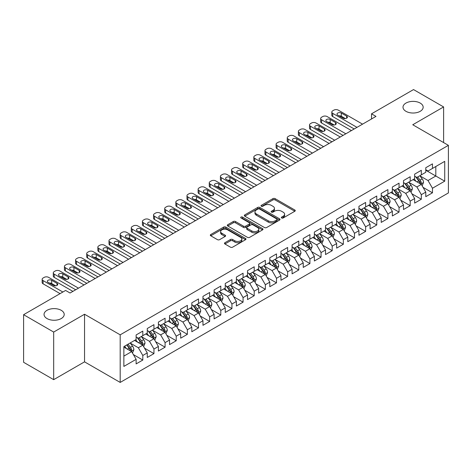 <?xml version="1.0" encoding="UTF-8"?>
<svg xmlns="http://www.w3.org/2000/svg" width="472" height="472" viewBox="0 0 472 472"><rect width="100%" height="100%" fill="white"/><g stroke="black" fill="none" stroke-linecap="round" stroke-linejoin="round"><path stroke-width="0.71" d="M281.654 217.975A1.08 0.625 0 0 0 283.182 217.975L294.805 211.267A1.546 0.891 0 0 0 295.254 210.636A1.546 0.891 0 0 0 294.805 210.005L275.117 198.641A1.546 0.891 0 0 0 272.934 198.641L261.311 205.35A1.08 0.625 0 0 0 260.998 205.792A1.08 0.625 0 0 0 261.311 206.234A1.08 0.625 0 0 0 262.845 206.234L264.349 205.367A4.95 2.856 0 0 1 271.347 205.367L272.987 206.311A4.95 2.856 0 0 1 274.438 208.335A4.95 2.856 0 0 1 272.987 210.353L271.483 211.22A1.08 0.625 0 0 0 271.164 211.662A1.08 0.625 0 0 0 271.483 212.105A1.08 0.625 0 0 0 273.017 212.105L274.515 211.238A4.95 2.856 0 0 1 281.518 211.238L283.159 212.182A4.95 2.856 0 0 1 284.604 214.205A4.95 2.856 0 0 1 283.159 216.223L281.654 217.09A1.08 0.625 0 0 0 281.336 217.533A1.08 0.625 0 0 0 281.654 217.975L281.654 217.09M61.254 310.322A10.083 5.823 0 0 0 50.268 309.06A10.083 5.823 0 0 0 44.044 314.44A10.083 5.823 0 0 0 46.993 318.553A10.083 5.823 0 0 0 57.985 319.815A10.083 5.823 0 0 0 64.21 314.44A10.083 5.823 0 0 0 61.254 310.322M420.216 103.079A10.083 5.823 0 0 0 409.224 101.816A10.083 5.823 0 0 0 402.999 107.197A10.083 5.823 0 0 0 405.955 111.315A10.083 5.823 0 0 0 416.941 112.578A10.083 5.823 0 0 0 423.166 107.197A10.083 5.823 0 0 0 420.216 103.079M224.926 242.708A1.546 0.891 0 0 0 224.471 243.34A1.546 0.891 0 0 0 224.926 243.971L230.448 247.163A1.546 0.891 0 0 0 232.637 247.163L245.54 239.711A1.546 0.891 0 0 0 245.989 239.08A1.546 0.891 0 0 0 245.54 238.448L225.852 227.085A1.546 0.891 0 0 0 223.669 227.085L210.766 234.531A1.546 0.891 0 0 0 210.311 235.162A1.546 0.891 0 0 0 210.766 235.793L217.433 239.646A1.546 0.891 0 0 0 219.622 239.646L225.144 236.46A1.546 0.891 0 0 0 225.598 235.829A1.546 0.891 0 0 0 225.144 235.198L221.834 233.286A4.136 2.389 0 0 1 220.625 231.599A4.136 2.389 0 0 1 223.179 229.392A4.136 2.389 0 0 1 227.687 229.911L240.643 237.392A4.136 2.389 0 0 1 241.859 239.08A4.136 2.389 0 0 1 239.304 241.286A4.136 2.389 0 0 1 234.796 240.767L232.637 239.522A1.546 0.891 0 0 0 230.448 239.522L224.926 242.708L224.926 243.971M53.678 332.064L53.678 379.659L84.541 361.847L84.541 314.246L53.678 332.064L23.6 314.694L65.602 290.445L70.057 293.018L375.983 116.395L371.529 113.823L371.529 118.968M84.541 314.246L120.189 334.831L448.4 145.341L448.4 192.936L120.189 382.426L120.189 334.831M443.609 142.573L443.609 106.938L412.752 124.755L448.4 145.341M443.609 106.938L413.531 89.574L371.529 113.823M264.456 227.528A1.546 0.891 0 0 0 266.645 227.528L279.548 220.076A1.546 0.891 0 0 0 280.002 219.445A1.546 0.891 0 0 0 279.548 218.813L259.865 207.45A1.546 0.891 0 0 0 257.677 207.45L244.773 214.896A1.546 0.891 0 0 0 244.319 215.527A1.546 0.891 0 0 0 244.773 216.158L264.456 227.528M241.434 218.212A1.08 0.625 0 0 1 242.531 218.365L242.531 217.079L262.544 228.631A1.546 0.891 0 0 1 262.998 229.262A1.546 0.891 0 0 1 262.544 229.893L249.641 237.345A1.546 0.891 0 0 1 247.452 237.345L227.769 225.976L227.769 224.713A1.546 0.891 0 0 0 227.315 225.345A1.546 0.891 0 0 0 227.769 225.976M227.769 224.713L233.292 221.527A1.546 0.891 0 0 1 235.481 221.527L243.463 226.135A1.546 0.891 0 0 0 245.647 226.135L249.31 224.023A1.546 0.891 0 0 0 249.765 223.392A1.546 0.891 0 0 0 249.31 222.76L241.003 217.958A1.08 0.625 0 0 1 240.685 217.521A1.08 0.625 0 0 1 241.351 216.943A1.08 0.625 0 0 1 242.531 217.079M425.785 170.233L435.809 176.021L435.809 166.504L444.724 161.353L432.47 168.433L432.47 163.867L425.785 167.725L425.785 172.292L421.325 174.864L421.325 170.298L414.646 174.156L414.646 178.723L410.186 181.295L410.186 176.729L403.501 180.587L403.501 185.154L399.046 187.726L399.046 183.16L392.362 187.018L392.362 191.585L387.907 194.157L387.907 189.591L381.223 193.449L381.223 198.016L376.762 200.588L376.762 196.022L370.077 199.886L370.077 204.453L365.623 207.025L365.623 202.458L358.938 206.317L358.938 210.884L354.484 213.456L354.484 208.889L347.799 212.748L347.799 217.315L343.345 219.887L343.345 215.32L336.66 219.179L336.66 223.746L332.199 226.318L332.199 221.751L325.515 225.61L325.515 230.177L321.06 232.749L321.06 228.182L314.376 232.041L314.376 236.614L309.921 239.186L309.921 234.619L303.236 238.478L303.236 243.045L298.776 245.617L298.776 241.05L292.091 244.909L292.091 249.476L287.637 252.048L287.637 247.481L280.952 251.34L280.952 255.907L276.498 258.479L276.498 253.912L269.813 257.771L269.813 262.338L265.358 264.91L265.358 260.343L258.674 264.202L258.674 268.769L254.213 271.347L254.213 266.78L247.529 270.639L247.529 275.205L243.074 277.778L243.074 273.211L236.389 277.07L236.389 281.637L231.935 284.209L231.935 279.642L225.25 283.501L225.25 288.067L220.796 290.64L220.796 286.073L214.111 289.932L214.111 294.498L209.651 297.071L209.651 292.504L202.966 296.363L202.966 300.93L198.511 303.502L198.511 298.935L191.827 302.8L191.827 307.366L187.372 309.939L187.372 305.372L180.688 309.231L180.688 313.797L176.227 316.37L176.227 311.803L169.542 315.662L169.542 320.228L165.088 322.801L165.088 318.234L158.403 322.093L158.403 326.659L153.949 329.232L153.949 324.665L147.264 328.524L147.264 333.09L142.809 335.663L142.809 331.096L136.125 334.955L136.125 339.527L123.865 346.601L123.865 366.414L136.125 359.334L131.664 351.616L123.865 347.115M444.724 161.353L444.724 181.165L432.47 188.239L428.01 180.522L419.933 175.861M423.054 187.372L432.47 192.806L432.47 188.239M432.47 192.806L425.785 196.671L425.785 192.098L421.325 194.676L416.87 186.953L408.793 182.292M411.914 193.803L421.325 199.243L421.325 194.676M421.325 199.243L414.646 203.102L414.646 198.535L410.186 201.107L405.731 193.39L397.654 188.723M400.775 200.24L410.186 205.674L410.186 201.107M410.186 205.674L403.501 209.533L403.501 204.966L399.046 207.538L394.592 199.821L386.515 195.154M389.63 206.671L399.046 212.105L399.046 207.538M399.046 212.105L392.362 215.964L392.362 211.397L387.907 213.969L383.447 206.252L375.37 201.585M378.491 213.102L387.907 218.536L387.907 213.969M387.907 218.536L381.223 222.395L381.223 217.828L376.762 220.4L372.308 212.683L364.231 208.022M367.352 219.533L376.762 224.967L376.762 220.4M376.762 224.967L370.077 228.826L370.077 224.259L365.623 226.837L361.168 219.114L353.091 214.453M356.212 225.964L365.623 231.404L365.623 226.837M365.623 231.404L358.938 235.262L358.938 230.696L354.484 233.268L350.029 225.545L341.946 220.884M345.067 232.401L354.484 237.835L354.484 233.268M354.484 237.835L347.799 241.693L347.799 237.127L343.345 239.699L338.884 231.982L330.807 227.315M333.928 238.832L343.345 244.266L343.345 239.699M343.345 244.266L336.66 248.124L336.66 243.558L332.199 246.13L327.745 238.413L319.668 233.746M322.789 245.263L332.199 250.697L332.199 246.13M332.199 250.697L325.515 254.555L325.515 249.989L321.06 252.561L316.606 244.844L308.529 240.183M311.644 251.694L321.06 257.128L321.06 252.561M321.06 257.128L314.376 260.986L314.376 256.42L309.921 258.992L305.461 251.275L297.384 246.614M300.505 258.125L309.921 263.559L309.921 258.992M309.921 263.559L303.236 267.423L303.236 262.857L298.776 265.429L294.322 257.706L286.244 253.045M289.365 264.556L298.776 269.996L298.776 265.429M298.776 269.996L292.091 273.854L292.091 269.288L287.637 271.86L283.182 264.143L275.105 259.476M278.226 270.993L287.637 276.427L287.637 271.86M287.637 276.427L280.952 280.285L280.952 275.719L276.498 278.291L272.043 270.574L263.966 265.907M267.081 277.424L276.498 282.858L276.498 278.291M276.498 282.858L269.813 286.716L269.813 282.15L265.358 284.722L260.898 277.005L252.821 272.344M255.942 283.855L265.358 289.289L265.358 284.722M265.358 289.289L258.674 293.147L258.674 288.581L254.213 291.153L249.759 283.436L241.682 278.775M244.803 290.286L254.213 295.72L254.213 291.153M254.213 295.72L247.529 299.584L247.529 295.012L243.074 297.59L238.62 289.867L230.542 285.206M233.658 296.717L243.074 302.157L243.074 297.59M243.074 302.157L236.389 306.015L236.389 301.449L231.935 304.021L227.475 296.304L219.397 291.637M222.518 303.154L231.935 308.588L231.935 304.021M231.935 308.588L225.25 312.446L225.25 307.88L220.796 310.452L216.335 302.735L208.258 298.068M211.379 309.585L220.796 315.019L220.796 310.452M220.796 315.019L214.111 318.877L214.111 314.311L209.651 316.883L205.196 309.166L197.119 304.499M200.24 316.016L209.651 321.45L209.651 316.883M209.651 321.45L202.966 325.308L202.966 320.742L198.511 323.314L194.057 315.597L185.98 310.936M189.095 322.447L198.511 327.881L198.511 323.314M198.511 327.881L191.827 331.739L191.827 327.173L187.372 329.745L182.912 322.028L174.835 317.367M177.956 328.878L187.372 334.318L187.372 329.745M187.372 334.318L180.688 338.176L180.688 333.61L176.227 336.182L171.773 328.459L163.695 323.798M166.817 335.315L176.227 340.749L176.227 336.182M176.227 340.749L169.542 344.607L169.542 340.041L165.088 342.613L160.633 334.896L152.556 330.229M155.677 341.746L165.088 347.18L165.088 342.613M165.088 347.18L158.403 351.038L158.403 346.472L153.949 349.044L149.494 341.327L141.417 336.66M144.532 348.177L153.949 353.611L153.949 349.044M153.949 353.611L147.264 357.469L147.264 352.903L142.809 355.475L138.349 347.758L130.272 343.097M133.393 354.608L142.809 360.042L142.809 355.475M142.809 360.042L136.125 363.9L136.125 359.334M136.125 336.949L138.349 338.241L142.809 335.663M123.865 356.118L131.664 351.616M147.264 330.518L149.494 331.804L153.949 329.232M138.349 347.758L142.809 345.185L134.561 340.424M147.264 352.903L142.809 345.185M158.403 324.087L160.633 325.373L165.088 322.801M149.494 341.327L153.949 338.754L145.7 333.993M158.403 346.472L153.949 338.754M169.542 317.656L171.773 318.942L176.227 316.37M160.633 334.896L165.088 332.323L156.846 327.562M169.542 340.041L165.088 332.323M180.688 311.225L182.912 312.511L187.372 309.939M171.773 328.459L176.227 325.887L167.985 321.131M180.688 333.61L176.227 325.887M191.827 304.794L194.057 306.08L198.511 303.502M182.912 322.028L187.372 319.456L179.124 314.694M191.827 327.173L187.372 319.456M202.966 298.357L205.196 299.643L209.651 297.071M194.057 315.597L198.511 313.024L190.269 308.263M202.966 320.742L198.511 313.024M214.111 291.926L216.335 293.212L220.796 290.64M205.196 309.166L209.651 306.593L201.408 301.832M214.111 314.311L209.651 306.593M225.25 285.495L227.475 286.781L231.935 284.209M216.335 302.735L220.796 300.162L212.547 295.401M225.25 307.88L220.796 300.162M236.389 279.064L238.62 280.35L243.074 277.778M227.475 296.304L231.935 293.726L223.687 288.97M236.389 301.449L231.935 293.726M247.529 272.633L249.759 273.919L254.213 271.347M238.62 289.867L243.074 287.295L234.832 282.533M247.529 295.012L243.074 287.295M258.674 266.196L260.898 267.482L265.358 264.91M249.759 283.436L254.213 280.864L245.971 276.102M258.674 288.581L254.213 280.864M269.813 259.765L272.043 261.051L276.498 258.479M260.898 277.005L265.358 274.433L257.11 269.671M269.813 282.15L265.358 274.433M280.952 253.334L283.182 254.62L287.637 252.048M272.043 270.574L276.498 268.002L268.255 263.24M280.952 275.719L276.498 268.002M292.091 246.903L294.322 248.189L298.776 245.617M283.182 264.143L287.637 261.571L279.394 256.809M292.091 269.288L287.637 261.571M303.236 240.472L305.461 241.758L309.921 239.186M294.322 257.706L298.776 255.134L290.534 250.378M303.236 262.857L298.776 255.134M314.376 234.035L316.606 235.327L321.06 232.749M305.461 251.275L309.921 248.703L301.673 243.941M314.376 256.42L309.921 248.703M325.515 227.604L327.745 228.89L332.199 226.318M316.606 244.844L321.06 242.272L312.818 237.51M325.515 249.989L321.06 242.272M336.66 221.173L338.884 222.459L343.345 219.887M327.745 238.413L332.199 235.841L323.957 231.079M336.66 243.558L332.199 235.841M347.799 214.742L350.029 216.028L354.484 213.456M338.884 231.982L343.345 229.41L335.096 224.648M347.799 237.127L343.345 229.41M358.938 208.311L361.168 209.597L365.623 207.025M350.029 225.545L354.484 222.973L346.236 218.217M358.938 230.696L354.484 222.973M370.077 201.88L372.308 203.167L376.762 200.588M361.168 219.114L365.623 216.542L357.381 211.78M370.077 224.259L365.623 216.542M381.223 195.443L383.447 196.73L387.907 194.157M372.308 212.683L376.762 210.111L368.52 205.35M381.223 217.828L376.762 210.111M392.362 189.012L394.592 190.299L399.046 187.726M383.447 206.252L387.907 203.68L379.659 198.918M392.362 211.397L387.907 203.68M403.501 182.581L405.731 183.868L410.186 181.295M394.592 199.821L399.046 197.249L390.804 192.487M403.501 204.966L399.046 197.249M414.646 176.15L416.87 177.437L421.325 174.864M405.731 193.39L410.186 190.812L401.943 186.056M414.646 198.535L410.186 190.812M425.785 169.719L428.01 171.006L432.47 168.433M416.87 186.953L421.325 184.381L413.083 179.625M425.785 192.098L421.325 184.381M23.6 314.694L23.6 362.295L53.678 379.659M84.541 361.847L120.189 382.426M428.01 180.522L435.809 176.021L444.724 181.165M282.085 218.129L283.159 217.509A4.95 2.856 0 0 0 284.604 215.492L284.604 214.205M274.438 208.335L274.438 209.621A4.95 2.856 0 0 1 272.987 211.639L271.913 212.258M294.805 210.005L294.805 211.267L275.117 199.927A1.546 0.891 0 0 0 272.934 199.927L261.748 206.388M279.53 220.088L259.865 208.736A1.546 0.891 0 0 0 257.677 208.736L244.791 216.17M276.816 219.887A1.08 0.625 0 0 0 277.129 219.445A1.08 0.625 0 0 0 276.816 219.002L259.535 209.025A1.08 0.625 0 0 0 258.007 209.025L256.42 209.94A4.95 2.856 0 0 0 254.968 211.963A4.95 2.856 0 0 0 256.42 213.981L268.232 220.802A4.95 2.856 0 0 0 275.229 220.802L276.816 219.887L276.816 221.173A1.08 0.625 0 0 0 277.129 220.731L277.129 219.445M254.968 211.963L254.968 213.25A4.95 2.856 0 0 0 256.42 215.267L256.42 213.981M276.816 221.173L275.229 222.088A4.95 2.856 0 0 1 268.232 222.088L256.42 215.267M227.787 225.988L233.292 222.813L233.292 221.527M249.765 223.392L249.765 224.678A1.546 0.891 0 0 1 249.31 225.309L245.647 227.421A1.546 0.891 0 0 1 243.463 227.421L235.481 222.813A1.546 0.891 0 0 0 233.292 222.813M242.531 218.365L262.52 229.905M251.747 230.92A4.136 2.389 0 0 0 256.255 231.439A4.136 2.389 0 0 0 258.809 229.233A4.136 2.389 0 0 0 257.594 227.539L253.027 224.908A1.546 0.891 0 0 0 250.844 224.908L247.18 227.02A1.546 0.891 0 0 0 246.726 227.651A1.546 0.891 0 0 0 247.18 228.283L251.747 230.92L251.747 232.206A4.136 2.389 0 0 0 256.255 232.725A4.136 2.389 0 0 0 258.809 230.519L258.809 229.233M246.726 227.651L246.726 228.938A1.546 0.891 0 0 0 247.18 229.569L247.18 228.283M251.747 232.206L247.18 229.569M241.859 239.08L241.859 240.366A4.136 2.389 0 0 1 239.304 242.573A4.136 2.389 0 0 1 234.796 242.053L232.637 240.808A1.546 0.891 0 0 0 230.448 240.808L224.943 243.983M220.625 231.599L220.625 232.885A4.136 2.389 0 0 0 221.834 234.572L221.834 233.286M225.126 236.472L221.834 234.572M245.54 238.448L245.54 239.711L225.852 228.371A1.546 0.891 0 0 0 223.669 228.371L210.783 235.805L210.766 234.531M422.151 185.809L423.531 182.44A4.177 2.413 -120 0 0 422.198 178.882L419.832 175.726M416.062 181.342L414.263 178.941M420.54 183.927L421.278 182.617A4.177 2.413 -120 0 0 420.086 180.109L417.72 176.947M416.369 177.142L419.289 181.047A2.13 1.227 60 0 1 419.679 181.69L421.278 182.617M415.631 176.723L418.747 180.876A4.177 2.413 60 0 1 419.944 183.39L420.027 183.632M356.991 127.363L332.736 113.357A3.151 1.817 -0 0 1 331.81 112.07A3.151 1.817 -0 0 1 332.736 110.784L333.851 110.141A3.151 1.817 -0 0 1 338.306 110.141L362.561 124.148M331.81 112.07L331.81 115.286A3.151 1.817 180 0 0 332.736 116.572L354.207 128.968M337.751 115.097A2.519 1.457 180 0 1 337.008 114.065A2.519 1.457 180 0 1 338.566 112.719A2.519 1.457 180 0 1 341.315 113.038L346.66 116.124A2.519 1.457 180 0 1 347.398 117.156A2.519 1.457 180 0 1 345.846 118.496A2.519 1.457 180 0 1 343.097 118.183L337.751 115.097M339.061 115.852A2.519 1.457 180 0 1 341.315 116.254L345.351 118.584M411.012 192.24L412.392 188.871A4.177 2.413 -120 0 0 411.059 185.319L408.693 182.157M404.923 187.773L403.123 185.372M409.401 190.358L410.138 189.048A4.177 2.413 -120 0 0 408.941 186.54L406.575 183.378M405.224 183.578L408.15 187.478A2.13 1.227 60 0 1 408.534 188.121L410.138 189.048M404.492 183.154L407.607 187.313A4.177 2.413 60 0 1 408.799 189.821L408.888 190.063M399.873 198.677L401.253 195.302A4.177 2.413 -120 0 0 399.92 191.75L397.554 188.588M393.784 194.204L391.984 191.803M398.262 196.794L398.999 195.485A4.177 2.413 -120 0 0 397.802 192.971L395.436 189.809M394.085 190.01L397.005 193.909A2.13 1.227 60 0 1 397.394 194.558L398.999 195.485M393.353 189.585L396.468 193.744A4.177 2.413 60 0 1 397.66 196.252L397.743 196.494M345.846 133.794L321.597 119.794A3.151 1.817 -0 0 1 320.671 118.507A3.151 1.817 -0 0 1 321.597 117.215L322.706 116.572A3.151 1.817 -0 0 1 327.167 116.572L351.422 130.579M320.671 118.507L320.671 121.723A3.151 1.817 180 0 0 321.597 123.009L343.061 135.399M326.606 121.528A2.519 1.457 180 0 1 325.869 120.496A2.519 1.457 180 0 1 327.426 119.156A2.519 1.457 180 0 1 330.176 119.469L335.521 122.555A2.519 1.457 180 0 1 336.259 123.587A2.519 1.457 180 0 1 334.701 124.932A2.519 1.457 180 0 1 331.958 124.614L326.606 121.528M327.922 122.283A2.519 1.457 180 0 1 330.176 122.685L334.211 125.015M334.707 140.225L310.452 126.225A3.151 1.817 -0 0 1 309.532 124.938A3.151 1.817 -0 0 1 310.452 123.652L311.567 123.009A3.151 1.817 -0 0 1 316.022 123.009L340.277 137.01M309.532 124.938L309.532 128.154A3.151 1.817 180 0 0 310.452 129.44L331.922 141.836M315.467 127.959A2.519 1.457 180 0 1 314.73 126.933A2.519 1.457 180 0 1 316.287 125.587A2.519 1.457 180 0 1 319.031 125.9L324.382 128.992A2.519 1.457 180 0 1 325.119 130.018A2.519 1.457 180 0 1 323.562 131.363A2.519 1.457 180 0 1 320.812 131.045L315.467 127.959M316.777 128.714A2.519 1.457 180 0 1 319.031 129.116L323.066 131.446M388.727 205.108L390.108 201.739A4.177 2.413 -120 0 0 388.781 198.181L386.409 195.019M382.639 200.641L380.839 198.24M387.117 203.225L387.854 201.916A4.177 2.413 -120 0 0 386.662 199.402L384.296 196.246M382.945 196.44L385.866 200.34A2.13 1.227 60 0 1 386.255 200.989L387.854 201.916M382.208 196.016L385.323 200.175A4.177 2.413 60 0 1 386.521 202.689L386.603 202.93M377.588 211.539L378.969 208.17A4.177 2.413 -120 0 0 377.635 204.612L375.269 201.455M371.499 207.072L369.7 204.671M375.977 209.656L376.715 208.347A4.177 2.413 -120 0 0 375.523 205.833L373.151 202.677M371.8 202.871L374.727 206.777A2.13 1.227 60 0 1 375.11 207.42L376.715 208.347M371.069 202.447L374.184 206.606A4.177 2.413 60 0 1 375.382 209.12L375.464 209.362M323.568 146.656L299.313 132.656A3.151 1.817 -0 0 1 298.392 131.369A3.151 1.817 -0 0 1 299.313 130.083L300.428 129.44A3.151 1.817 -0 0 1 304.882 129.44L329.137 143.441M298.392 131.369L298.392 134.585A3.151 1.817 180 0 0 299.313 135.871L320.783 148.267M304.328 134.39A2.519 1.457 180 0 1 303.59 133.364A2.519 1.457 180 0 1 305.142 132.018A2.519 1.457 180 0 1 307.892 132.331L313.237 135.423A2.519 1.457 180 0 1 313.98 136.449A2.519 1.457 180 0 1 312.423 137.794A2.519 1.457 180 0 1 309.673 137.482L304.328 134.39M305.638 135.151A2.519 1.457 180 0 1 307.892 135.552L311.927 137.877M312.429 153.087L288.174 139.087A3.151 1.817 -0 0 1 287.247 137.8A3.151 1.817 -0 0 1 288.174 136.514L289.289 135.871A3.151 1.817 -0 0 1 293.743 135.871L317.998 149.872M287.247 137.8L287.247 141.016A3.151 1.817 180 0 0 288.174 142.302L309.638 154.698M293.189 140.821A2.519 1.457 180 0 1 292.445 139.795A2.519 1.457 180 0 1 294.003 138.449A2.519 1.457 180 0 1 296.752 138.768L302.098 141.854A2.519 1.457 180 0 1 302.835 142.88A2.519 1.457 180 0 1 301.283 144.225A2.519 1.457 180 0 1 298.534 143.913L293.189 140.821M294.498 141.582A2.519 1.457 180 0 1 296.752 141.983L300.788 144.314M366.449 217.97L367.83 214.601A4.177 2.413 -120 0 0 366.496 211.043L364.13 207.887M360.36 213.503L358.561 211.102M364.838 216.087L365.576 214.778A4.177 2.413 -120 0 0 364.378 212.264L362.012 209.108M360.661 209.302L363.587 213.208A2.13 1.227 60 0 1 363.971 213.851L365.576 214.778M359.929 208.878L363.045 213.037A4.177 2.413 60 0 1 364.236 215.551L364.325 215.792M301.283 159.524L277.034 145.518A3.151 1.817 -0 0 1 276.108 144.231A3.151 1.817 -0 0 1 277.034 142.945L278.144 142.302A3.151 1.817 -0 0 1 282.604 142.302L306.853 156.309M276.108 144.231L276.108 147.447A3.151 1.817 180 0 0 277.034 148.733L298.499 161.129M282.044 147.258A2.519 1.457 180 0 1 281.306 146.226A2.519 1.457 180 0 1 282.864 144.88A2.519 1.457 180 0 1 285.607 145.199L290.958 148.285A2.519 1.457 180 0 1 291.696 149.317A2.519 1.457 180 0 1 290.138 150.656A2.519 1.457 180 0 1 287.395 150.344L282.044 147.258M283.359 148.013A2.519 1.457 180 0 1 285.607 148.415L289.649 150.745M355.31 224.401L356.69 221.032A4.177 2.413 -120 0 0 355.357 217.48L352.991 214.317M349.215 219.934L347.421 217.533M353.693 222.518L354.437 221.209A4.177 2.413 -120 0 0 353.239 218.701L350.873 215.539M349.522 215.739L352.442 219.639A2.13 1.227 60 0 1 352.832 220.282L354.437 221.209M348.784 215.315L351.9 219.468A4.177 2.413 60 0 1 353.097 221.982L353.18 222.223M290.144 165.955L265.889 151.949A3.151 1.817 -0 0 1 264.969 150.662A3.151 1.817 -0 0 1 265.889 149.376L267.005 148.733A3.151 1.817 -0 0 1 271.459 148.733L295.714 162.74M264.969 150.662L264.969 153.884A3.151 1.817 180 0 0 265.889 155.17L287.359 167.56M270.904 153.689A2.519 1.457 180 0 1 270.167 152.657A2.519 1.457 180 0 1 271.724 151.317A2.519 1.457 180 0 1 274.468 151.63L279.819 154.716A2.519 1.457 180 0 1 280.557 155.748A2.519 1.457 180 0 1 278.999 157.093A2.519 1.457 180 0 1 276.25 156.775L270.904 153.689M272.214 154.444A2.519 1.457 180 0 1 274.468 154.845L278.504 157.176M344.165 230.837L345.545 227.463A4.177 2.413 -120 0 0 344.218 223.911L341.846 220.748M338.076 226.365L336.276 223.964M342.554 228.955L343.291 227.64A4.177 2.413 -120 0 0 342.1 225.132L339.734 221.97M338.383 222.17L341.303 226.07A2.13 1.227 60 0 1 341.693 226.719L343.291 227.64M337.645 221.746L340.76 225.905A4.177 2.413 60 0 1 341.958 228.413L342.041 228.654M279.005 172.386L254.75 158.385A3.151 1.817 -0 0 1 253.83 157.099A3.151 1.817 -0 0 1 254.75 155.813L255.865 155.17A3.151 1.817 -0 0 1 260.32 155.17L284.575 169.171M253.83 157.099L253.83 160.315A3.151 1.817 180 0 0 254.75 161.601L276.22 173.997M259.765 160.12A2.519 1.457 180 0 1 259.028 159.093A2.519 1.457 180 0 1 260.579 157.748A2.519 1.457 180 0 1 263.329 158.061L268.674 161.147A2.519 1.457 180 0 1 269.412 162.179A2.519 1.457 180 0 1 267.86 163.524A2.519 1.457 180 0 1 265.111 163.206L259.765 160.12M261.075 160.875A2.519 1.457 180 0 1 263.329 161.276L267.364 163.607M333.026 237.268L334.406 233.894A4.177 2.413 -120 0 0 333.073 230.342L330.707 227.179M326.937 232.802L325.137 230.401M331.415 235.386L332.152 234.077A4.177 2.413 -120 0 0 330.955 231.563L328.589 228.407M327.238 228.601L330.164 232.501A2.13 1.227 60 0 1 330.547 233.15L332.152 234.077M326.506 228.177L329.621 232.336A4.177 2.413 60 0 1 330.813 234.844L330.901 235.085M267.86 178.817L243.611 164.816A3.151 1.817 -0 0 1 242.685 163.53A3.151 1.817 -0 0 1 243.611 162.244L244.726 161.601A3.151 1.817 -0 0 1 249.181 161.601L273.435 175.602M242.685 163.53L242.685 166.746A3.151 1.817 180 0 0 243.611 168.032L265.075 180.428M248.62 166.551A2.519 1.457 180 0 1 247.883 165.524A2.519 1.457 180 0 1 249.44 164.179A2.519 1.457 180 0 1 252.19 164.492L257.535 167.584A2.519 1.457 180 0 1 258.272 168.61A2.519 1.457 180 0 1 256.715 169.955A2.519 1.457 180 0 1 253.971 169.643L248.62 166.551M249.936 167.312A2.519 1.457 180 0 1 252.19 167.707L256.225 170.038M321.886 243.7L323.267 240.331A4.177 2.413 -120 0 0 321.933 236.773L319.568 233.616M315.797 239.233L313.998 236.832M320.276 241.817L321.013 240.508A4.177 2.413 -120 0 0 319.815 237.994L317.449 234.838M316.098 235.032L319.025 238.932A2.13 1.227 60 0 1 319.408 239.581L321.013 240.508M315.367 234.608L318.482 238.767A4.177 2.413 60 0 1 319.674 241.28L319.756 241.522M256.721 185.248L232.466 171.248A3.151 1.817 -0 0 1 231.545 169.961A3.151 1.817 -0 0 1 232.466 168.675L233.581 168.032A3.151 1.817 -0 0 1 238.041 168.032L262.29 182.033M231.545 169.961L231.545 173.177A3.151 1.817 180 0 0 232.466 174.463L253.936 186.859M237.481 172.982A2.519 1.457 180 0 1 236.743 171.955A2.519 1.457 180 0 1 238.301 170.61A2.519 1.457 180 0 1 241.044 170.929L246.396 174.015A2.519 1.457 180 0 1 247.133 175.041A2.519 1.457 180 0 1 245.576 176.386A2.519 1.457 180 0 1 242.832 176.074L237.481 172.982M238.791 173.743A2.519 1.457 180 0 1 241.044 174.144L245.08 176.475M310.741 250.13L312.128 246.762A4.177 2.413 -120 0 0 310.794 243.204L308.428 240.047M304.652 245.664L302.853 243.263M309.13 248.248L309.868 246.939A4.177 2.413 -120 0 0 308.676 244.425L306.31 241.269M304.959 241.463L307.88 245.369A2.13 1.227 60 0 1 308.269 246.012L309.868 246.939M304.222 241.039L307.337 245.198A4.177 2.413 60 0 1 308.535 247.712L308.617 247.953M245.582 191.685L221.327 177.678A3.151 1.817 -0 0 1 220.406 176.392A3.151 1.817 -0 0 1 221.327 175.106L222.442 174.463A3.151 1.817 -0 0 1 226.896 174.463L251.151 188.464M220.406 176.392L220.406 179.608A3.151 1.817 180 0 0 221.327 180.894L242.797 193.29M226.342 179.419A2.519 1.457 180 0 1 225.604 178.387A2.519 1.457 180 0 1 227.156 177.041A2.519 1.457 180 0 1 229.905 177.36L235.251 180.446A2.519 1.457 180 0 1 235.994 181.472A2.519 1.457 180 0 1 234.436 182.817A2.519 1.457 180 0 1 231.687 182.505L226.342 179.419M227.651 180.174A2.519 1.457 180 0 1 229.905 180.575L233.941 182.906M299.602 256.562L300.983 253.193A4.177 2.413 -120 0 0 299.649 249.635L297.283 246.478M293.513 252.095L291.714 249.694M297.991 254.679L298.729 253.37A4.177 2.413 -120 0 0 297.537 250.862L295.171 247.7M293.82 247.894L296.74 251.8A2.13 1.227 60 0 1 297.124 252.443L298.729 253.37M293.082 247.475L296.198 251.629A4.177 2.413 60 0 1 297.395 254.142L297.478 254.384M234.442 198.116L210.188 184.109A3.151 1.817 -0 0 1 209.261 182.823A3.151 1.817 -0 0 1 210.188 181.537L211.303 180.894A3.151 1.817 -0 0 1 215.757 180.894L240.012 194.901M209.261 182.823L209.261 186.039A3.151 1.817 180 0 0 210.188 187.331L231.658 199.721M215.202 185.85A2.519 1.457 180 0 1 214.459 184.817A2.519 1.457 180 0 1 216.017 183.472A2.519 1.457 180 0 1 218.766 183.791L224.112 186.877A2.519 1.457 180 0 1 224.849 187.909A2.519 1.457 180 0 1 223.297 189.254A2.519 1.457 180 0 1 220.548 188.936L215.202 185.85M216.512 186.605A2.519 1.457 180 0 1 218.766 187.006L222.802 189.337M288.463 262.998L289.843 259.624A4.177 2.413 -120 0 0 288.51 256.072L286.144 252.909M282.374 258.526L280.575 256.125M286.852 261.116L287.59 259.801A4.177 2.413 -120 0 0 286.392 257.293L284.026 254.131M282.675 254.331L285.601 258.231A2.13 1.227 60 0 1 285.985 258.88L287.59 259.801M281.943 253.906L285.058 258.066A4.177 2.413 60 0 1 286.25 260.573L286.339 260.815M223.297 204.547L199.048 190.546A3.151 1.817 -0 0 1 198.122 189.26A3.151 1.817 -0 0 1 199.048 187.974L200.157 187.331A3.151 1.817 -0 0 1 204.618 187.331L228.867 201.332M198.122 189.26L198.122 192.476A3.151 1.817 180 0 0 199.048 193.762L220.512 206.152M204.057 192.281A2.519 1.457 180 0 1 203.32 191.254A2.519 1.457 180 0 1 204.877 189.909A2.519 1.457 180 0 1 207.627 190.222L212.972 193.308A2.519 1.457 180 0 1 213.71 194.34A2.519 1.457 180 0 1 212.152 195.685A2.519 1.457 180 0 1 209.409 195.367L204.057 192.281M205.373 193.036A2.519 1.457 180 0 1 207.627 193.437L211.662 195.768M277.324 269.429L278.704 266.055A4.177 2.413 -120 0 0 277.371 262.503L275.005 259.34M271.235 264.957L269.435 262.556M275.713 267.547L276.45 266.238A4.177 2.413 -120 0 0 275.253 263.724L272.887 260.562M271.536 260.762L274.456 264.662A2.13 1.227 60 0 1 274.846 265.311L276.45 266.238M270.804 260.337L273.913 264.497A4.177 2.413 60 0 1 275.111 267.005L275.194 267.246M212.158 210.978L187.903 196.977A3.151 1.817 -0 0 1 186.983 195.691A3.151 1.817 -0 0 1 187.903 194.405L189.018 193.762A3.151 1.817 -0 0 1 193.473 193.762L217.728 207.763M186.983 195.691L186.983 198.907A3.151 1.817 180 0 0 187.903 200.193L209.373 212.589M192.918 198.712A2.519 1.457 180 0 1 192.181 197.685A2.519 1.457 180 0 1 193.738 196.34A2.519 1.457 180 0 1 196.482 196.653L201.833 199.744A2.519 1.457 180 0 1 202.571 200.771A2.519 1.457 180 0 1 201.013 202.116A2.519 1.457 180 0 1 198.264 201.798L192.918 198.712M194.228 199.467A2.519 1.457 180 0 1 196.482 199.868L200.517 202.199M266.178 275.86L267.559 272.491A4.177 2.413 -120 0 0 266.232 268.934L263.86 265.777M260.09 271.394L258.29 268.993M264.568 273.978L265.305 272.668A4.177 2.413 -120 0 0 264.113 270.155L261.748 266.999M260.397 267.193L263.317 271.093A2.13 1.227 60 0 1 263.706 271.742L265.305 272.668M259.659 266.768L262.774 270.928A4.177 2.413 60 0 1 263.972 273.441L264.055 273.683M201.019 217.409L176.764 203.408A3.151 1.817 -0 0 1 175.844 202.122A3.151 1.817 -0 0 1 176.764 200.836L177.879 200.193A3.151 1.817 -0 0 1 182.334 200.193L206.588 214.194M175.844 202.122L175.844 205.338A3.151 1.817 180 0 0 176.764 206.624L198.234 219.02M181.779 205.143A2.519 1.457 180 0 1 181.042 204.116A2.519 1.457 180 0 1 182.593 202.771A2.519 1.457 180 0 1 185.343 203.084L190.688 206.175A2.519 1.457 180 0 1 191.431 207.202A2.519 1.457 180 0 1 189.874 208.547A2.519 1.457 180 0 1 187.124 208.235L181.779 205.143M183.089 205.904A2.519 1.457 180 0 1 185.343 206.305L189.378 208.636M255.039 282.291L256.42 278.923A4.177 2.413 -120 0 0 255.087 275.365L252.721 272.208M248.95 277.825L247.151 275.424M253.429 280.409L254.166 279.099A4.177 2.413 -120 0 0 252.974 276.586L250.602 273.43M249.251 273.624L252.178 277.53A2.13 1.227 60 0 1 252.561 278.173L254.166 279.099M248.52 273.2L251.635 277.359A4.177 2.413 60 0 1 252.827 279.872L252.915 280.114M189.88 223.846L165.625 209.839A3.151 1.817 -0 0 1 164.698 208.553A3.151 1.817 -0 0 1 165.625 207.267L166.74 206.624A3.151 1.817 -0 0 1 171.194 206.624L195.449 220.625M164.698 208.553L164.698 211.769A3.151 1.817 180 0 0 165.625 213.055L187.089 225.451M170.634 211.58A2.519 1.457 180 0 1 169.896 210.547A2.519 1.457 180 0 1 171.454 209.202A2.519 1.457 180 0 1 174.203 209.521L179.549 212.607A2.519 1.457 180 0 1 180.286 213.633A2.519 1.457 180 0 1 178.729 214.978A2.519 1.457 180 0 1 175.985 214.666L170.634 211.58M171.95 212.335A2.519 1.457 180 0 1 174.203 212.736L178.239 215.067M243.9 288.722L245.281 285.353A4.177 2.413 -120 0 0 243.947 281.796L241.581 278.639M237.811 284.256L236.012 281.855M242.289 286.84L243.027 285.53A4.177 2.413 -120 0 0 241.829 283.023L239.463 279.861M238.112 280.055L241.039 283.961A2.13 1.227 60 0 1 241.422 284.604L243.027 285.53M237.381 279.636L240.496 283.79A4.177 2.413 60 0 1 241.688 286.303L241.776 286.545M178.735 230.277L154.48 216.27A3.151 1.817 -0 0 1 153.559 214.984A3.151 1.817 -0 0 1 154.48 213.698L155.595 213.055A3.151 1.817 -0 0 1 160.055 213.055L184.304 227.061M153.559 214.984L153.559 218.2A3.151 1.817 180 0 0 154.48 219.486L175.95 231.882M159.495 218.011A2.519 1.457 180 0 1 158.757 216.978A2.519 1.457 180 0 1 160.315 215.633A2.519 1.457 180 0 1 163.058 215.952L168.41 219.037A2.519 1.457 180 0 1 169.147 220.07A2.519 1.457 180 0 1 167.589 221.409A2.519 1.457 180 0 1 164.846 221.097L159.495 218.011M160.804 218.766A2.519 1.457 180 0 1 163.058 219.167L167.1 221.498M232.761 295.153L234.142 291.784A4.177 2.413 -120 0 0 232.808 288.233L230.442 285.07M226.666 290.687L224.867 288.286M231.144 293.271L231.888 291.962A4.177 2.413 -120 0 0 230.69 289.454L228.324 286.292M226.973 286.492L229.893 290.392A2.13 1.227 60 0 1 230.283 291.035L231.888 291.962M226.235 286.067L229.351 290.227A4.177 2.413 60 0 1 230.548 292.734L230.631 292.976M167.595 236.708L143.34 222.707A3.151 1.817 -0 0 1 142.42 221.421A3.151 1.817 -0 0 1 143.34 220.129L144.456 219.486A3.151 1.817 -0 0 1 148.91 219.486L173.165 233.492M142.42 221.421L142.42 224.637A3.151 1.817 180 0 0 143.34 225.923L164.811 238.313M148.355 224.442A2.519 1.457 180 0 1 147.618 223.409A2.519 1.457 180 0 1 149.176 222.07A2.519 1.457 180 0 1 151.919 222.383L157.27 225.468A2.519 1.457 180 0 1 158.008 226.501A2.519 1.457 180 0 1 156.45 227.846A2.519 1.457 180 0 1 153.701 227.528L148.355 224.442M149.665 225.197A2.519 1.457 180 0 1 151.919 225.598L155.955 227.929M221.616 301.59L222.996 298.215A4.177 2.413 -120 0 0 221.663 294.664L219.297 291.501M215.527 297.118L213.727 294.717M220.005 299.708L220.743 298.398A4.177 2.413 -120 0 0 219.551 295.885L217.185 292.723M215.834 292.923L218.754 296.823A2.13 1.227 60 0 1 219.144 297.472L220.743 298.398M215.096 292.498L218.212 296.658A4.177 2.413 60 0 1 219.409 299.165L219.492 299.407M156.456 243.139L132.201 229.138A3.151 1.817 -0 0 1 131.275 227.852A3.151 1.817 -0 0 1 132.201 226.566L133.316 225.923A3.151 1.817 -0 0 1 137.771 225.923L162.026 239.923M131.275 227.852L131.275 231.068A3.151 1.817 180 0 0 132.201 232.354L153.671 244.75M137.216 230.873A2.519 1.457 180 0 1 136.479 229.846A2.519 1.457 180 0 1 138.03 228.501A2.519 1.457 180 0 1 140.78 228.814L146.125 231.905A2.519 1.457 180 0 1 146.863 232.932A2.519 1.457 180 0 1 145.311 234.277A2.519 1.457 180 0 1 142.562 233.959L137.216 230.873M138.526 231.628A2.519 1.457 180 0 1 140.78 232.029L144.815 234.36M210.477 308.021L211.857 304.652A4.177 2.413 -120 0 0 210.524 301.095L208.158 297.932M204.388 303.555L202.588 301.154M208.866 306.139L209.603 304.829A4.177 2.413 -120 0 0 208.406 302.316L206.04 299.159M204.689 299.354L207.615 303.254A2.13 1.227 60 0 1 207.999 303.903L209.603 304.829M203.957 298.929L207.072 303.089A4.177 2.413 60 0 1 208.264 305.602L208.353 305.838M145.311 249.57L121.062 235.569A3.151 1.817 -0 0 1 120.136 234.283A3.151 1.817 -0 0 1 121.062 232.997L122.171 232.354A3.151 1.817 -0 0 1 126.632 232.354L150.887 246.355M120.136 234.283L120.136 237.499A3.151 1.817 180 0 0 121.062 238.785L142.526 251.181M126.071 237.304A2.519 1.457 180 0 1 125.334 236.277A2.519 1.457 180 0 1 126.891 234.932A2.519 1.457 180 0 1 129.641 235.245L134.986 238.336A2.519 1.457 180 0 1 135.724 239.363A2.519 1.457 180 0 1 134.166 240.708A2.519 1.457 180 0 1 131.422 240.395L126.071 237.304M127.387 238.065A2.519 1.457 180 0 1 129.641 238.466L133.676 240.791M199.337 314.452L200.718 311.083A4.177 2.413 -120 0 0 199.385 307.526L197.019 304.369M193.249 309.986L191.449 307.585M197.727 312.57L198.464 311.26A4.177 2.413 -120 0 0 197.267 308.747L194.901 305.591M193.549 305.785L196.47 309.691A2.13 1.227 60 0 1 196.859 310.334L198.464 311.26M192.818 305.36L195.933 309.52A4.177 2.413 60 0 1 197.125 312.033L197.207 312.275M134.172 256.001L109.917 242A3.151 1.817 -0 0 1 108.997 240.714A3.151 1.817 -0 0 1 109.917 239.428L111.032 238.785A3.151 1.817 -0 0 1 115.492 238.785L139.742 252.785M108.997 240.714L108.997 243.93A3.151 1.817 180 0 0 109.917 245.216L131.387 257.612M114.932 243.735A2.519 1.457 180 0 1 114.195 242.708A2.519 1.457 180 0 1 115.752 241.363A2.519 1.457 180 0 1 118.496 241.682L123.847 244.767A2.519 1.457 180 0 1 124.584 245.794A2.519 1.457 180 0 1 123.027 247.139A2.519 1.457 180 0 1 120.277 246.827L114.932 243.735M116.242 244.496A2.519 1.457 180 0 1 118.496 244.897L122.531 247.228M188.192 320.883L189.573 317.514A4.177 2.413 -120 0 0 188.245 313.957L185.88 310.8M182.103 316.417L180.304 314.016M186.582 319.001L187.319 317.691A4.177 2.413 -120 0 0 186.127 315.178L183.761 312.022M182.41 312.216L185.331 316.122A2.13 1.227 60 0 1 185.72 316.765L187.319 317.691M181.673 311.791L184.788 315.951A4.177 2.413 60 0 1 185.986 318.464L186.068 318.706M123.033 262.438L98.778 248.431A3.151 1.817 -0 0 1 97.857 247.145A3.151 1.817 -0 0 1 98.778 245.859L99.893 245.216A3.151 1.817 -0 0 1 104.347 245.216L128.602 259.222M97.857 247.145L97.857 250.361A3.151 1.817 180 0 0 98.778 251.647L120.248 264.043M103.793 250.172A2.519 1.457 180 0 1 103.055 249.139A2.519 1.457 180 0 1 104.607 247.794A2.519 1.457 180 0 1 107.356 248.113L112.702 251.198A2.519 1.457 180 0 1 113.445 252.231A2.519 1.457 180 0 1 111.888 253.57A2.519 1.457 180 0 1 109.138 253.257L103.793 250.172M105.103 250.927A2.519 1.457 180 0 1 107.356 251.328L111.392 253.659M177.053 327.314L178.434 323.945A4.177 2.413 -120 0 0 177.1 320.394L174.734 317.231M170.964 322.848L169.165 320.447M175.442 325.432L176.18 324.122A4.177 2.413 -120 0 0 174.988 321.615L172.616 318.452M171.265 318.653L174.192 322.553A2.13 1.227 60 0 1 174.575 323.196L176.18 324.122M170.534 318.228L173.649 322.382A4.177 2.413 60 0 1 174.846 324.895L174.929 325.137M111.894 268.869L87.639 254.862A3.151 1.817 -0 0 1 86.712 253.576A3.151 1.817 -0 0 1 87.639 252.29L88.754 251.647A3.151 1.817 -0 0 1 93.208 251.647L117.463 265.653M86.712 253.576L86.712 256.798A3.151 1.817 180 0 0 87.639 258.084L109.103 270.474M92.654 256.603A2.519 1.457 180 0 1 91.91 255.57A2.519 1.457 180 0 1 93.468 254.225A2.519 1.457 180 0 1 96.217 254.544L101.563 257.629A2.519 1.457 180 0 1 102.3 258.662A2.519 1.457 180 0 1 100.748 260.007A2.519 1.457 180 0 1 97.999 259.688L92.654 256.603M93.963 257.358A2.519 1.457 180 0 1 96.217 257.759L100.253 260.09M165.914 333.751L167.294 330.376A4.177 2.413 -120 0 0 165.961 326.825L163.595 323.662M159.825 329.279L158.026 326.878M164.303 331.869L165.041 330.553A4.177 2.413 -120 0 0 163.843 328.046L161.477 324.883M160.126 325.084L163.052 328.984A2.13 1.227 60 0 1 163.436 329.633L165.041 330.553M159.394 324.659L162.51 328.819A4.177 2.413 60 0 1 163.701 331.326L163.79 331.568M100.748 275.3L76.499 261.299A3.151 1.817 -0 0 1 75.573 260.013A3.151 1.817 -0 0 1 76.499 258.727L77.609 258.084A3.151 1.817 -0 0 1 82.069 258.084L106.318 272.084M75.573 260.013L75.573 263.228A3.151 1.817 180 0 0 76.499 264.515L97.964 276.911M81.508 263.034A2.519 1.457 180 0 1 80.771 262.007A2.519 1.457 180 0 1 82.329 260.662A2.519 1.457 180 0 1 85.078 260.975L90.423 264.06A2.519 1.457 180 0 1 91.161 265.093A2.519 1.457 180 0 1 89.603 266.438A2.519 1.457 180 0 1 86.86 266.12L81.508 263.034M82.824 263.789A2.519 1.457 180 0 1 85.078 264.19L89.114 266.521M154.775 340.182L156.155 336.807A4.177 2.413 -120 0 0 154.822 333.256L152.456 330.093M148.68 335.716L146.886 333.309M153.158 338.3L153.901 336.99A4.177 2.413 -120 0 0 152.704 334.477L150.338 331.32M148.987 331.515L151.907 335.415A2.13 1.227 60 0 1 152.297 336.064L153.901 336.99M148.249 331.09L151.364 335.25A4.177 2.413 60 0 1 152.562 337.757L152.645 337.999M89.609 281.731L65.354 267.73A3.151 1.817 -0 0 1 64.434 266.444A3.151 1.817 -0 0 1 65.354 265.158L66.469 264.515A3.151 1.817 -0 0 1 70.924 264.515L95.179 278.515M64.434 266.444L64.434 269.659A3.151 1.817 180 0 0 65.354 270.946L86.824 283.342M70.369 269.465A2.519 1.457 180 0 1 69.632 268.438A2.519 1.457 180 0 1 71.189 267.093A2.519 1.457 180 0 1 73.933 267.406L79.284 270.497A2.519 1.457 180 0 1 80.022 271.524A2.519 1.457 180 0 1 78.464 272.869A2.519 1.457 180 0 1 75.715 272.55L70.369 269.465M71.679 270.226A2.519 1.457 180 0 1 73.933 270.621L77.969 272.952M143.63 346.613L145.01 343.244A4.177 2.413 -120 0 0 143.683 339.687L141.311 336.53M137.541 342.147L135.741 339.746M142.019 344.731L142.756 343.421A4.177 2.413 -120 0 0 141.565 340.908L139.199 337.751M137.848 337.946L140.768 341.846A2.13 1.227 60 0 1 141.157 342.495L142.756 343.421M137.11 337.521L140.225 341.681A4.177 2.413 60 0 1 141.423 344.194L141.506 344.436M78.47 288.162L54.215 274.161A3.151 1.817 -0 0 1 53.295 272.875A3.151 1.817 -0 0 1 54.215 271.589L55.33 270.946A3.151 1.817 -0 0 1 59.785 270.946L84.04 284.946M53.295 272.875L53.295 276.09A3.151 1.817 180 0 0 54.215 277.377L75.685 289.773M59.23 275.896A2.519 1.457 180 0 1 58.493 274.869A2.519 1.457 180 0 1 60.044 273.524A2.519 1.457 180 0 1 62.794 273.843L68.139 276.928A2.519 1.457 180 0 1 68.877 277.955A2.519 1.457 180 0 1 67.325 279.3A2.519 1.457 180 0 1 64.576 278.987L59.23 275.896M60.54 276.657A2.519 1.457 180 0 1 62.794 277.058L66.829 279.389M132.49 353.044L133.871 349.675A4.177 2.413 -120 0 0 132.538 346.118L130.172 342.961M126.402 348.578L124.602 346.177M130.88 351.162L131.617 349.852A4.177 2.413 -120 0 0 130.419 347.339L128.054 344.182M127.009 344.784L129.629 348.283A2.13 1.227 60 0 1 130.012 348.926L131.617 349.852M126.72 344.955L129.086 348.112A4.177 2.413 60 0 1 130.278 350.625L130.366 350.867M62.87 292.02L43.076 280.592A3.151 1.817 -0 0 1 42.15 279.306A3.151 1.817 -0 0 1 43.076 278.02L44.191 277.377A3.151 1.817 -0 0 1 48.645 277.377L72.9 291.377M42.15 279.306L42.15 282.522A3.151 1.817 180 0 0 43.076 283.808L60.086 293.631M48.085 282.333A2.519 1.457 180 0 1 47.347 281.3A2.519 1.457 180 0 1 48.905 279.955A2.519 1.457 180 0 1 51.654 280.274L57 283.359A2.519 1.457 180 0 1 57.737 284.386A2.519 1.457 180 0 1 56.18 285.731A2.519 1.457 180 0 1 53.436 285.418L48.085 282.333M49.401 283.088A2.519 1.457 180 0 1 51.654 283.489L55.69 285.82M283.159 217.509L283.159 216.223M271.483 212.105L271.483 211.22M272.987 211.639L272.987 210.353M261.311 206.234L261.311 205.35M272.934 199.927L272.934 198.641M275.117 199.927L275.117 198.641M244.773 216.158L244.773 214.896M257.677 208.736L257.677 207.45M259.865 208.736L259.865 207.45M279.548 220.076L279.548 218.813M268.232 222.088L268.232 220.802M275.229 222.088L275.229 220.802M235.481 222.813L235.481 221.527M243.463 227.421L243.463 226.135M245.647 227.421L245.647 226.135M249.31 225.309L249.31 224.023M262.544 229.893L262.544 228.631M230.448 240.808L230.448 239.522M232.637 240.808L232.637 239.522M234.796 242.053L234.796 240.767M225.144 236.46L225.144 235.198M223.669 228.371L223.669 227.085M225.852 228.371L225.852 227.085M420.806 184.08L423.508 182.522M420.086 180.109L422.198 178.882M417 181.885L418.747 180.876M332.736 116.572L332.736 113.357M341.315 113.038L341.315 116.254M346.66 116.124L346.66 118.183M409.661 190.511L412.363 188.953M408.941 186.54L411.059 185.319M405.861 188.316L407.607 187.313M398.521 196.942L401.224 195.384M397.802 192.971L399.92 191.75M394.722 194.747L396.468 193.744M321.597 123.009L321.597 119.794M330.176 119.469L330.176 122.685M335.521 122.555L335.521 124.614M310.452 129.44L310.452 126.225M319.031 125.9L319.031 129.116M324.382 128.992L324.382 131.045M387.382 203.379L390.084 201.815M386.662 199.402L388.781 198.181M383.583 201.184L385.323 200.175M376.243 209.81L378.945 208.246M375.523 205.833L377.635 204.612M372.438 207.615L374.184 206.606M299.313 135.871L299.313 132.656M307.892 132.331L307.892 135.552M313.237 135.423L313.237 137.482M288.174 142.302L288.174 139.087M296.752 138.768L296.752 141.983M302.098 141.854L302.098 143.913M365.098 216.241L367.8 214.683M364.378 212.264L366.496 211.043M361.298 214.046L363.045 213.037M277.034 148.733L277.034 145.518M285.607 145.199L285.607 148.415M290.958 148.285L290.958 150.344M353.959 222.672L356.661 221.114M353.239 218.701L355.357 217.48M350.159 220.477L351.9 219.468M265.889 155.17L265.889 151.949M274.468 151.63L274.468 154.845M279.819 154.716L279.819 156.775M342.819 229.103L345.522 227.545M342.1 225.132L344.218 223.911M339.02 226.908L340.76 225.905M254.75 161.601L254.75 158.385M263.329 158.061L263.329 161.276M268.674 161.147L268.674 163.206M331.68 235.54L334.377 233.976M330.955 231.563L333.073 230.342M327.875 233.345L329.621 232.336M243.611 168.032L243.611 164.816M252.19 164.492L252.19 167.707M257.535 167.584L257.535 169.643M320.535 241.971L323.237 240.407M319.815 237.994L321.933 236.773M316.736 239.776L318.482 238.767M232.466 174.463L232.466 171.248M241.044 170.929L241.044 174.144M246.396 174.015L246.396 176.074M309.396 248.402L312.098 246.844M308.676 244.425L310.794 243.204M305.596 246.207L307.337 245.198M221.327 180.894L221.327 177.678M229.905 177.36L229.905 180.575M235.251 180.446L235.251 182.505M298.257 254.833L300.959 253.275M297.537 250.862L299.649 249.635M294.451 252.638L296.198 251.629M210.188 187.331L210.188 184.109M218.766 183.791L218.766 187.006M224.112 186.877L224.112 188.936M287.112 261.264L289.814 259.706M286.392 257.293L288.51 256.072M283.312 259.069L285.058 258.066M199.048 193.762L199.048 190.546M207.627 190.222L207.627 193.437M212.972 193.308L212.972 195.367M275.972 267.695L278.675 266.137M275.253 263.724L277.371 262.503M272.173 265.5L273.913 264.497M187.903 200.193L187.903 196.977M196.482 196.653L196.482 199.868M201.833 199.744L201.833 201.798M264.833 274.132L267.535 272.568M264.113 270.155L266.232 268.934M261.034 271.937L262.774 270.928M176.764 206.624L176.764 203.408M185.343 203.084L185.343 206.305M190.688 206.175L190.688 208.235M253.694 280.563L256.39 278.999M252.974 276.586L255.087 275.365M249.889 278.368L251.635 277.359M165.625 213.055L165.625 209.839M174.203 209.521L174.203 212.736M179.549 212.607L179.549 214.666M242.549 286.994L245.251 285.436M241.829 283.023L243.947 281.796M238.749 284.799L240.496 283.79M154.48 219.486L154.48 216.27M163.058 215.952L163.058 219.167M168.41 219.037L168.41 221.097M231.41 293.425L234.112 291.867M230.69 289.454L232.808 288.233M227.61 291.23L229.351 290.227M143.34 225.923L143.34 222.707M151.919 222.383L151.919 225.598M157.27 225.468L157.27 227.528M220.271 299.856L222.973 298.298M219.551 295.885L221.663 294.664M216.465 297.661L218.212 296.658M132.201 232.354L132.201 229.138M140.78 228.814L140.78 232.029M146.125 231.905L146.125 233.959M209.125 306.293L211.828 304.729M208.406 302.316L210.524 301.095M205.326 304.098L207.072 303.089M121.062 238.785L121.062 235.569M129.641 235.245L129.641 238.466M134.986 238.336L134.986 240.395M197.986 312.724L200.688 311.16M197.267 308.747L199.385 307.526M194.187 310.529L195.933 309.52M109.917 245.216L109.917 242M118.496 241.682L118.496 244.897M123.847 244.767L123.847 246.827M186.847 319.155L189.549 317.597M186.127 315.178L188.245 313.957M183.047 316.96L184.788 315.951M98.778 251.647L98.778 248.431M107.356 248.113L107.356 251.328M112.702 251.198L112.702 253.257M175.708 325.586L178.41 324.028M174.988 321.615L177.1 320.394M171.902 323.391L173.649 322.382M87.639 258.084L87.639 254.862M96.217 254.544L96.217 257.759M101.563 257.629L101.563 259.688M164.563 332.017L167.265 330.459M163.843 328.046L165.961 326.825M160.763 329.822L162.51 328.819M76.499 264.515L76.499 261.299M85.078 260.975L85.078 264.19M90.423 264.06L90.423 266.12M153.424 338.453L156.126 336.89M152.704 334.477L154.822 333.256M149.624 336.259L151.364 335.25M65.354 270.946L65.354 267.73M73.933 267.406L73.933 270.621M79.284 270.497L79.284 272.55M142.284 344.884L144.987 343.321M141.565 340.908L143.683 339.687M138.485 342.69L140.225 341.681M54.215 277.377L54.215 274.161M62.794 273.843L62.794 277.058M68.139 276.928L68.139 278.987M131.145 351.315L133.841 349.758M130.419 347.339L132.538 346.118M127.34 349.121L129.086 348.112M43.076 283.808L43.076 280.592M51.654 280.274L51.654 283.489M57 283.359L57 285.418"/></g></svg>
